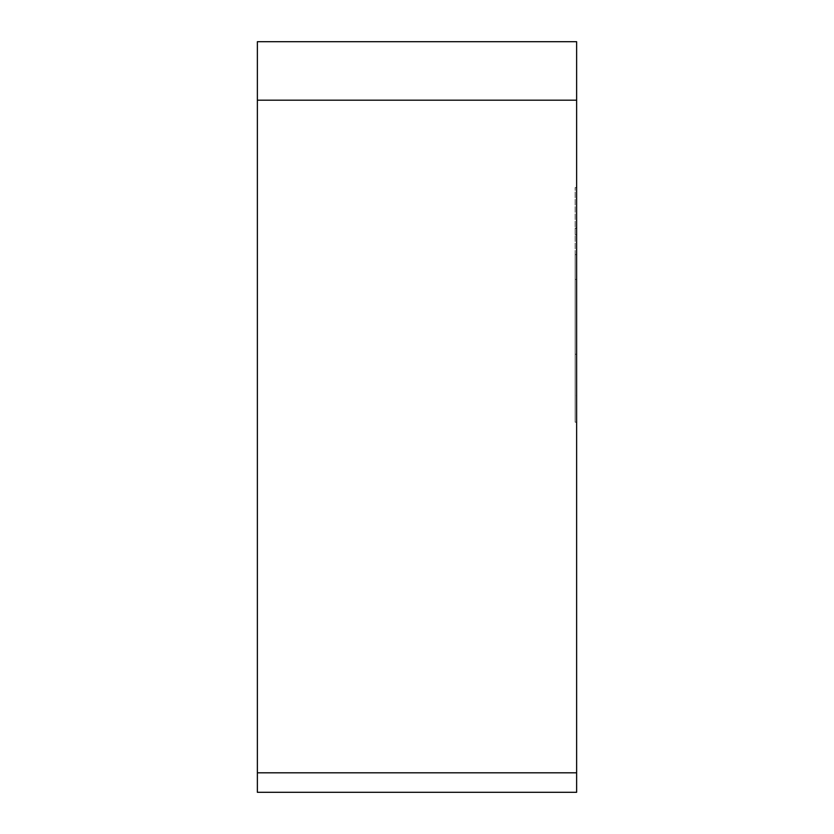 <?xml version="1.0" encoding="UTF-8"?>
<svg xmlns="http://www.w3.org/2000/svg" width="834" height="834" viewBox="0 0 834 834"><rect width="100%" height="100%" fill="white"/><g stroke="black" fill="none" stroke-linecap="round" stroke-linejoin="round"><path stroke-width="0.63" stroke-dasharray="4.17 3.13" d="M576.628 422.202L576.628 187.577L576.628 395.712L575.158 395.712L575.158 187.577L575.158 422.202L575.158 254.62L575.158 395.712L576.628 395.712L576.628 254.62L576.628 422.202L575.158 422.202M576.628 234.761L575.158 234.761M576.628 354.231L575.158 354.231L576.628 354.231M576.628 187.577L575.158 187.577L576.628 187.577M576.628 228.255L575.158 228.255L576.628 228.255M576.628 279.442L575.158 279.442M576.628 254.62L575.158 254.62M257.372 792.3L257.372 41.7M576.628 792.3L576.628 41.7M576.628 772.805L257.372 772.805M576.628 100.184L257.372 100.184M575.158 228.099L576.628 228.099"/><path stroke-width="1.25" d="M576.628 772.805L576.628 41.7L257.372 41.7L257.372 792.3L576.628 792.3L576.628 772.805L257.372 772.805M576.628 41.7L257.372 41.7M576.628 100.184L257.372 100.184"/></g></svg>
